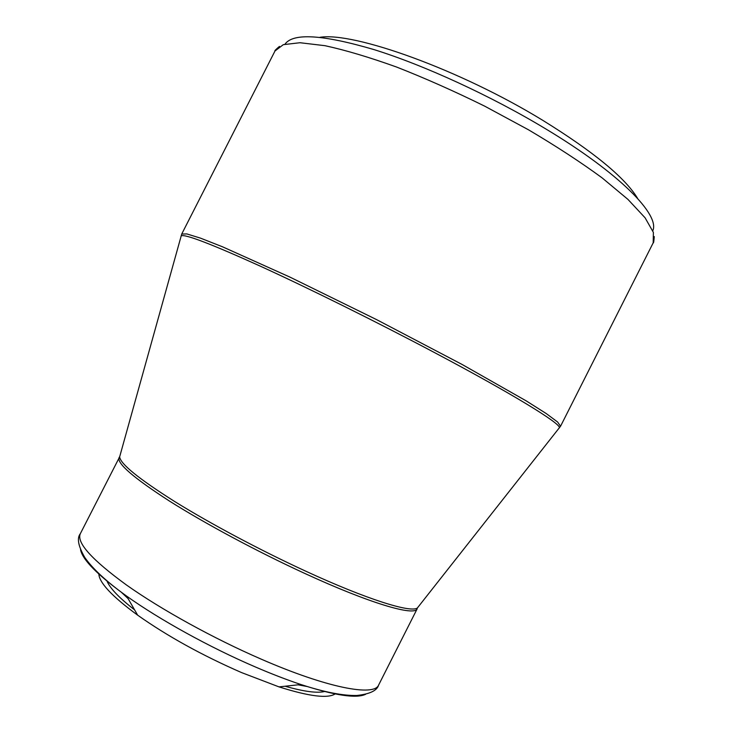 <?xml version="1.0" encoding="UTF-8"?>
<svg xmlns="http://www.w3.org/2000/svg" width="733" height="733" viewBox="0 0 733 733"><rect width="100%" height="100%" fill="white"/><g stroke="black" fill="none" stroke-linecap="round" stroke-linejoin="round"><path stroke-width="1.1" d="M319.982 37.31C353.847 31.711 460.113 69.672 542.851 120.386C593.675 151.841 625.276 177.872 637.655 198.478M98.818 573.499C98.818 582.314 111.764 596.204 137.667 615.179C167.454 636.207 202.088 655.348 241.578 672.592L279.016 686.885C309.619 696.579 328.485 698.824 335.595 693.62M106.853 580.71C109.666 587.948 118.92 597.679 134.606 609.893M285.082 686.235C304.204 691.677 317.517 693.4 325.021 691.402M128.055 598.549L121.238 592.154M307.292 686.546L298.102 684.824M285.009 44.145C293.072 32.747 322.712 34.561 373.958 49.578C424.288 65.255 490.954 95.858 545.444 128.715C620.045 173.492 660.167 215.062 652.791 230.739M275.003 50.98L181.72 234.047L186.86 233.928L200.439 238.115L222.557 246.819L289.847 277.065L376.496 319.579L461.982 364.402L526.129 400.832L546.213 413.54L557.611 422.016L560.553 426.24L653.185 242.843L653.387 232.416L645.104 217.82L627.952 199.403L602.086 177.853C580.783 162.231 556.265 146.224 528.52 129.814L484.751 106.184C454.497 91.277 425.113 78.229 396.608 67.051C369.441 57.293 345.564 50.165 324.966 45.684L299.971 42.725L283.305 44.667L275.003 50.98C274.353 50.971 275.828 49.45 279.456 46.408M120.139 455.092L119.644 456.861C120.395 463.925 138.739 478.805 174.646 501.5C210.169 523.554 260.426 550.327 305.698 571.163C367.215 599.557 411.176 613.173 417.407 607.932L418.543 606.484M558.766 428.548L559.416 427.724C560.433 423.436 512.752 393.997 434.312 352.481C376.771 321.979 309.326 288.555 260.655 266.308C211.406 244.043 184.918 233.882 181.188 235.843L180.914 236.851M181.72 234.047L119.644 456.861L80.328 533.697C76.351 542.576 91.772 559.7 126.598 585.081C161.278 609.609 213.385 638.388 261.058 659.086C327.275 687.985 374.288 696.735 378.631 685.034L417.205 608.738C414.841 616.517 370.018 603.516 304.525 573.316C257.393 551.656 204.993 523.554 169.35 500.996C133.443 477.815 116.703 463.32 119.112 457.511L119.662 456.787M417.462 607.868L560.553 426.24M365.593 694.307C356.275 698.723 334.715 695.461 300.906 684.521C286.777 679.812 271.476 673.902 254.992 666.801C209.647 647.312 159.73 619.724 126.644 596.121C97.846 575.295 82.481 559.82 80.548 549.695M279.016 686.885L300.906 684.521C324.215 692.144 342.861 695.791 356.834 695.489C369.844 694.059 377.11 690.578 378.631 685.034M137.667 615.179L126.644 596.121C106.807 581.883 92.844 568.991 84.753 557.437C78.22 546.03 76.745 538.114 80.328 533.697M653.185 242.843C653.579 243.365 653.937 241.276 654.248 236.557"/></g></svg>
